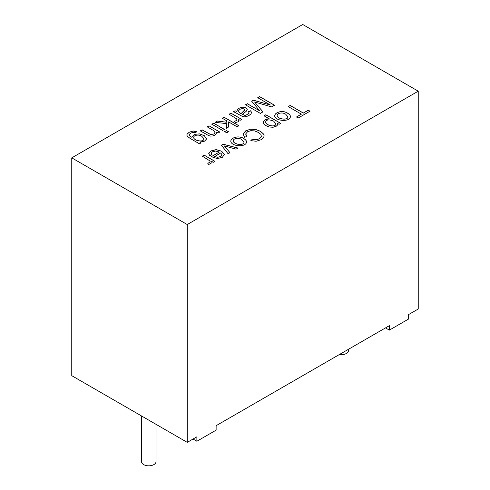 <?xml version="1.0" encoding="UTF-8"?>
<svg xmlns="http://www.w3.org/2000/svg" width="490" height="490" viewBox="0 0 490 490"><rect width="100%" height="100%" fill="white"/><g stroke="black" fill="none" stroke-linecap="round" stroke-linejoin="round"><path stroke-width="0.73" d="M209.028 125.814L219.814 132.043L218.173 132.992L216.641 132.104L216.764 132.808L214.988 135.118L212.838 135.944L210.7 136.116L208.783 135.669L200.269 130.873L202.094 129.819L210.541 134.462L213.799 133.984L215.092 132.288L213.119 130.267L207.221 126.861L209.028 125.814L219.814 132.116M216.641 132.104L216.764 132.845M207.221 126.935L209.028 125.887M211.827 124.27L213.64 123.229L224.426 129.452M213.64 123.149L224.426 129.378L222.619 130.426L211.827 124.197L213.64 123.229M224.628 131.657L226.435 130.616L228.524 131.822M226.435 130.542L228.524 131.749L226.717 132.79L224.628 131.583L226.435 130.616M222.203 118.286L224.01 117.239L238.9 125.832M215.098 122.384L217.339 121.091L226.435 122.212L226.466 120.675L222.203 118.213L224.01 117.239M226.3 128.374L226.411 123.609L215.098 122.31L217.339 121.091M224.01 117.165L238.9 125.758L237.087 126.806L228.597 121.9L228.652 127.014M217.339 121.018L226.435 122.212M226.435 122.139L226.466 120.675M228.597 121.9L228.652 126.941L226.3 128.3L226.411 123.609M229.149 114.274L230.968 113.221L241.76 119.45M234.557 121.275L236.235 120.742L236.97 119.664M238.471 119.389L238.826 120.932L238.018 121.82L235.543 122.561L234.502 121.208L236.235 120.669L236.946 119.829L236.621 118.868L229.149 114.201L230.968 113.147L241.76 119.376L240.106 120.332L238.471 119.389L238.869 120.687M242.452 114.44L244.994 115.322L247.695 114.47L249.141 113.11L248.479 111.665L250.519 110.777L251.554 112.302L251.033 113.864L248.963 115.499L246.397 116.602L244.308 116.859L242.501 116.479L234.949 112.345L233.197 111.861L235.065 110.783L236.811 111.34L237.509 109.509L239.181 108.131L242.777 107.053L245.962 107.782L247.23 109.552L246.427 111.089L242.452 114.513L244.994 115.401L247.695 114.55L249.165 112.939M236.811 111.34L237.509 109.582L239.181 108.204L242.777 107.126L245.962 107.855L247.23 109.588M235.065 110.783L236.811 111.414M241.037 113.613L244.559 110.342L244.688 109.582L244.075 108.933L242.293 108.541L240.174 109.203L238.74 110.556L238.808 111.996L241.037 113.686L244.731 109.864M238.575 111.261L238.808 112.069L241.037 113.686M233.197 111.934L235.065 110.856M250.519 110.777L251.584 112.608M248.479 111.745L250.519 110.85M201.09 142.853L199.448 143.803L190.126 138.419L187.076 136.067L187.039 134.168L189.165 132.245L193.152 130.946L196.907 131.798L194.898 132.674L193.066 132.337L190.69 133.121L189.207 134.554L189.679 135.914L191.89 137.335L194.622 134.248L199.742 133.868L204.397 135.736L206.406 138.658L206.296 139.313L204.508 141.169L199.767 142.088L201.09 142.853M270.407 105.019L257.728 97.7L259.62 96.604L274.504 105.197L271.576 106.894L254.604 101.994L262.946 111.873L260.325 113.386L245.441 104.793L247.328 103.702L259.792 110.899L251.664 101.197L253.434 100.174L270.407 105.019L253.434 100.254L251.664 101.277M207.686 163.182L209.408 162.631L210.13 161.804L209.806 160.836L202.333 156.169L204.152 155.116L214.945 161.345L213.297 162.294L211.656 161.345L212.041 162.613L208.728 164.536L207.686 163.182M211.282 156.671L219.336 152.023L215.618 151.036L212.409 151.802L211.208 153.101L211.784 154.748L209.665 155.685L208.746 153.241L210.914 150.932L216.121 149.603L221.603 151.171L224.414 154.417L222.289 157.382L217.278 158.57L211.282 156.671M389.366 330.119L389.366 325.672L216.127 425.694L216.127 430.14L196.876 441.251L196.876 436.804L187.254 442.366L71.761 375.683L71.761 157.86L187.254 224.543L418.24 91.183L418.24 309.006L408.617 314.562L408.617 319.008L389.366 330.119L385.52 327.896M71.761 157.86L302.747 24.5L418.24 91.183M301.381 114.164L288.236 106.575L290.196 105.442L303.341 113.031L308.247 110.195L309.992 111.199L298.214 118.004L296.468 116.994L301.381 114.164L296.468 117.067M287.593 113.172C289.449 114.244 290.38 115.334 290.38 116.449C290.478 122.396 274.682 121.171 274.694 115.738C275.055 111.91 283.238 109.987 287.593 113.172L287.593 113.245C289.431 114.305 290.356 115.383 290.38 116.485M269.243 118.819L264.012 115.793L265.831 114.746L280.746 123.358L279.104 124.301L277.707 123.498L277.597 124.981L276.195 126.261L273.034 127.259L269.433 127.026L266.058 125.697L263.675 123.633L263.375 121.465L265.047 119.676L267.081 118.948L269.243 118.819L265.047 119.75L263.375 121.538L263.21 122.298M250.837 140.624L252.332 139.246L256.184 139.742L259.406 138.737L261.446 136.612L260.864 134.401L258.475 132.484L254.616 130.897L250.788 130.677L247.573 131.73L245.723 133.899L246.991 136.422L244.535 137.267L243.058 133.844L245.711 130.842L250.611 129.146L255.725 129.458L260.509 131.302L263.675 134.162L264.116 135.736L263.761 137.139L261.06 139.736L256.16 141.249L250.837 140.624M243.702 138.511C245.551 139.577 246.476 140.667 246.482 141.775C246.654 147.68 230.882 146.565 230.79 141.108C231.157 137.237 239.31 135.344 243.702 138.511L243.702 138.59C245.527 139.644 246.458 140.716 246.482 141.812M228.083 153.756L221.376 145.175L223.097 144.183L237.981 148.047L236.039 149.162L224.402 145.916L229.963 152.672L228.083 153.756M241.821 139.589C239.071 137.439 233.412 138.211 233.24 140.783C232.995 143.98 243.573 146.443 244.02 142.082L241.821 139.589M201.886 136.398C199.216 134.303 193.96 134.879 193.679 137.378C193.342 140.293 203.552 142.951 203.963 138.774L201.886 136.398M339.368 354.546A7.258 4.189 0 0 0 348.506 350.497L348.506 349.266M193.679 137.414L193.679 137.451C193.342 140.367 203.552 143.025 203.963 138.848L203.963 138.811M186.8 135.136L187.039 134.242L189.165 132.318L193.152 131.02L196.833 131.828M199.767 142.088L201.09 142.927M191.866 137.065L194.64 134.315L199.736 133.942L204.373 135.791L206.406 138.695M189.158 134.897L189.679 135.987L191.89 137.335M214.687 156.445L217.438 157.235L220.782 156.524L222.056 154.785L220.739 152.947L214.687 156.518L217.438 157.308L220.782 156.598L222.056 154.822M202.333 156.243L204.152 155.189L214.945 161.418M211.178 153.425L211.741 154.767M211.282 156.745L219.336 152.023M208.691 153.756L210.914 151.006L216.121 149.677L221.603 151.245L224.414 154.583M285.713 114.25C282.987 112.081 277.291 112.89 277.144 115.42C276.875 118.923 288.034 120.828 287.918 116.73L285.713 114.25M264.012 115.873L265.831 114.819L280.746 123.431M277.144 115.456L277.144 115.493C276.875 118.997 288.034 120.901 287.918 116.804L287.918 116.767M274.694 115.781C275.123 111.959 283.245 110.079 287.593 113.245M273.647 121.153C269.041 119.254 266.352 119.542 265.586 122.035C265.231 124.834 275.343 128.111 275.944 123.829L273.647 121.153M252.332 139.246L256.184 139.815L259.406 138.811L261.446 136.686L261.531 136.049M245.704 134.205L246.929 136.441M265.586 122.071L265.586 122.108C265.231 124.907 275.343 128.184 275.944 123.903L275.944 123.866M277.707 123.498L277.793 124.16M141.494 415.949L141.494 461.629A7.258 4.189 0 0 0 143.619 464.594A7.258 4.189 0 0 0 151.533 465.5A7.258 4.189 0 0 0 156.016 461.629L156.016 424.328M288.236 106.649L290.196 105.515L303.341 113.104L308.247 110.268L309.992 111.279M196.876 441.251L193.029 439.028M187.254 442.366L187.254 224.543M243.009 134.401L245.711 130.916L250.611 129.219L255.725 129.531L260.509 131.375L263.675 134.236L264.116 135.773M250.837 140.697L252.332 139.319M233.24 140.82L233.24 140.857C232.995 144.06 243.573 146.516 244.02 142.155L244.02 142.118M230.79 141.145C231.225 137.292 239.322 135.43 243.702 138.59M221.376 145.248L223.097 144.256L237.981 148.121M224.402 145.916L229.963 152.745M211.656 161.345L212.041 162.649M207.742 163.244L209.408 162.704L210.155 161.633M257.728 97.773L259.62 96.683L274.504 105.276M254.604 101.994L262.946 111.947M245.441 104.866L247.328 103.776L259.792 110.899M200.269 130.946L202.094 129.893L210.541 134.536L213.799 134.058L215.092 132.325"/></g></svg>
